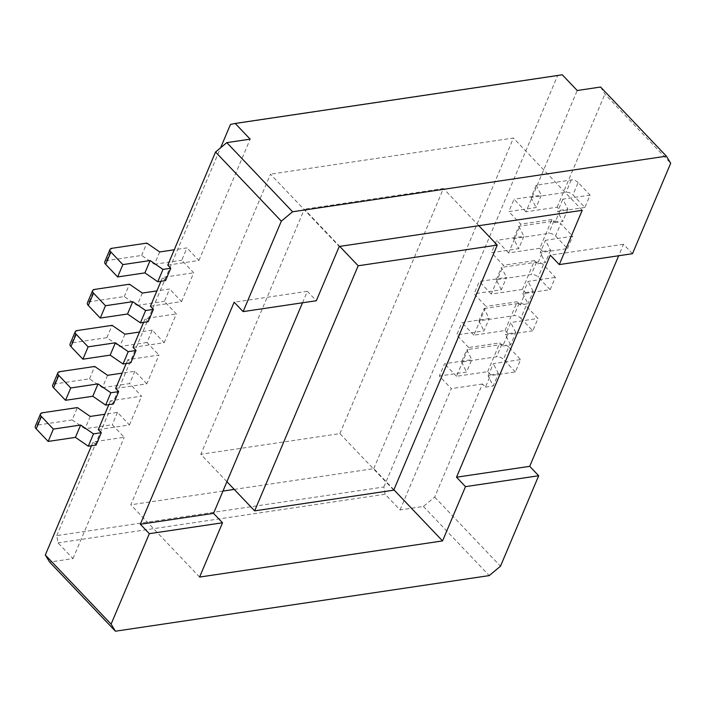 <?xml version="1.0" encoding="UTF-8"?>
<svg xmlns="http://www.w3.org/2000/svg" width="706" height="706" viewBox="0 0 706 706"><rect width="100%" height="100%" fill="white"/><g stroke="black" fill="none" stroke-linecap="round" stroke-linejoin="round"><path stroke-width="0.53" stroke-dasharray="3.53 2.65" d="M226.917 481.721L200.822 454.293L304.348 209.214L339.718 246.385M502.813 346.019L510.597 344.863L515.804 332.526L508.02 333.682L502.813 346.019L499.822 342.878L468.669 347.511L456.508 376.298L487.661 371.665L490.652 374.807L485.437 387.144L482.445 384.002L434.684 497.086L423.415 506.467L400.055 509.944L385.105 494.226L383.852 486.972L56.78 535.625L58.042 542.879L72.992 558.596L49.632 562.073M91.462 445.751L93.086 441.921L124.23 437.288L112.272 424.712L85.011 428.771L72.153 419.92L77.36 407.583M72.992 558.596L124.23 437.288M484.095 308.548L519.139 303.333A5.207 2.683 -157.1 0 1 526.023 305.892L520.816 318.23A5.207 2.683 -157.1 0 0 513.924 315.67L478.889 320.886L484.095 308.548L489.179 318.556L461.918 322.607L456.711 334.944L483.963 330.885L489.179 318.556M520.816 318.23L532.774 330.805L537.99 318.468L526.023 305.892M400.055 509.944L451.302 388.635L439.335 376.069L466.595 372.009L471.802 359.672L444.551 363.731L439.335 376.069M482.445 384.002L451.302 388.635M393.727 490.167L339.895 433.608L200.822 454.293M199.595 577.067L130.813 504.781L270.469 174.17L339.251 246.456M302.495 302.786L307.348 291.304L316.323 300.73M532.774 330.805L505.522 334.856L510.729 322.518L537.99 318.468M393.895 489.787L373.774 468.643L234.224 489.399M222.964 491.076L130.813 504.781M478.889 320.886L483.963 330.885M90.227 416.434L85.011 428.771M339.895 433.608L443.43 188.52L304.348 209.214M478.8 225.691L443.43 188.52M515.804 332.526L510.729 322.518M510.597 344.863L505.522 334.856M72.153 419.92L37.109 425.136A5.207 2.683 22.9 0 0 35.3 426.248M508.02 333.682L505.028 330.54L473.885 335.173L486.037 306.395L474.079 293.82L501.331 289.769L506.546 277.432L479.286 281.482L474.079 293.82M505.028 330.54L517.189 301.762L486.037 306.395M98.293 429.583L129.445 424.95L117.478 412.383L104.762 414.272M96.078 445.062L93.086 441.921M115.66 388.459L146.813 383.826L158.974 355.047L127.821 359.681L130.813 362.822M126.206 363.502L127.821 359.681M107.594 375.31L102.388 387.647L89.521 378.804L54.477 384.011A5.207 2.683 22.9 0 0 52.668 385.132M102.388 387.647L129.639 383.596L141.606 396.163L110.454 400.796L113.445 403.938M146.813 383.826L134.855 371.259L122.129 373.147M89.521 378.804L94.728 366.467M134.855 371.259L129.639 383.596M373.774 468.643L513.43 138.032L270.469 174.17M582.212 210.309L513.43 138.032M108.839 404.626L110.454 400.796M129.445 424.95L141.606 396.163M473.885 335.173L461.918 322.607M117.478 412.383L112.272 424.712M468.669 347.511L456.711 334.944M487.661 371.665L499.822 342.878M133.037 347.343L164.18 342.71L152.222 330.134L147.007 342.472L158.974 355.047M164.18 342.71L176.341 313.923L164.383 301.356L169.59 289.019L156.873 290.907M150.404 306.219L181.557 301.586L169.59 289.019M181.557 301.586L193.718 272.798L181.751 260.232L186.966 247.894L174.241 249.792M167.772 265.103L198.924 260.47L186.966 247.894M198.924 260.47L250.171 139.161M56.78 535.625L220.607 147.792M147.007 342.472L119.755 346.531L106.888 337.68L71.844 342.895A5.207 2.683 22.9 0 0 70.044 344.007M124.971 334.194L119.755 346.531M152.222 330.134L139.506 332.032M106.888 337.68L112.104 325.342M165.557 280.582L162.565 277.432L193.718 272.798M160.95 281.262L162.565 277.432M148.181 321.698L145.198 318.556L176.341 313.923M143.574 322.386L145.198 318.556M501.331 289.769L496.256 279.761L531.3 274.546A5.207 2.683 -157.1 0 1 538.184 277.114L550.142 289.681L522.89 293.74L527.964 303.739L520.181 304.904L525.388 292.566L522.396 289.425L534.557 260.638L537.548 263.779L542.764 251.442L539.772 248.3L551.933 219.513L554.916 222.664L560.132 210.326L557.14 207.185L525.988 211.818L577.234 90.509M600.594 87.032L604.91 94.101L670.7 163.236M557.14 207.185L604.91 94.101M383.852 486.972L557.555 75.763L230.483 124.415M562.285 74.792L557.555 75.763M525.988 211.818L514.03 199.242L508.814 211.579L536.075 207.529L541.281 195.191L514.03 199.242M539.772 248.3L508.62 252.933L520.781 224.146L508.814 211.579M508.62 252.933L496.662 240.367L491.447 252.704L518.707 248.644L523.914 236.307L496.662 240.367M522.396 289.425L491.252 294.058L503.413 265.271L491.447 252.704M491.252 294.058L479.286 281.482M456.508 376.298L444.551 363.731M551.933 219.513L520.781 224.146M632.488 253.701L623.513 244.276L618.659 255.757M434.684 497.086L500.475 566.221M520.181 304.904L517.189 301.762M496.256 279.761L501.463 267.424L506.546 277.432M550.142 289.681L555.357 277.343L543.391 264.776A5.207 2.683 -157.1 0 0 536.507 262.208L501.463 267.424M522.89 293.74L528.097 281.403L555.357 277.343M525.388 292.566L533.18 291.41L527.964 303.739M533.18 291.41L528.097 281.403M534.557 260.638L503.413 265.271M578.135 182.536A5.207 2.683 -157.1 0 0 571.251 179.968L536.207 185.184L531 197.521L566.035 192.306A5.207 2.683 -157.1 0 1 572.919 194.865L584.886 207.44L590.092 195.103L578.135 182.536L572.919 194.865M536.207 185.184L541.281 195.191M531 197.521L536.075 207.529M307.348 291.304L234.145 302.194M623.513 244.276L550.309 255.166M542.764 251.442L550.548 250.286L545.473 240.278L572.725 236.228L560.767 223.652L555.551 235.989A5.207 2.683 -157.1 0 0 548.668 233.43L513.624 238.637L518.707 248.644M513.624 238.637L518.839 226.299L553.883 221.093A5.207 2.683 -157.1 0 1 560.767 223.652M518.839 226.299L523.914 236.307M555.551 235.989L567.518 248.565L540.258 252.616L545.473 240.278M537.548 263.779L545.341 262.623L540.258 252.616M550.548 250.286L545.341 262.623M567.518 248.565L572.725 236.228M159.706 251.954L154.499 264.282L141.632 255.44L106.588 260.646A5.207 2.683 22.9 0 0 104.779 261.767M154.499 264.282L181.751 260.232M141.632 255.44L146.839 243.102M142.338 293.069L137.123 305.407L124.265 296.555L89.221 301.771A5.207 2.683 22.9 0 0 87.412 302.892M137.123 305.407L164.383 301.356M124.265 296.555L129.472 284.218M560.132 210.326L567.915 209.161L562.841 199.154L590.092 195.103M584.886 207.44L557.625 211.491L562.841 199.154M554.916 222.664L562.708 221.499L557.625 211.491M567.915 209.161L562.708 221.499M385.105 494.226L58.042 542.879M423.415 506.467L489.214 575.602M490.652 374.807L498.436 373.65L493.229 385.988L488.146 375.98L515.406 371.921L520.613 359.583L508.655 347.017L503.44 359.354A5.207 2.683 -157.1 0 0 496.556 356.786L461.512 362.001L466.728 349.664L471.802 359.672M488.146 375.98L493.362 363.643L520.613 359.583M461.512 362.001L466.595 372.009M508.655 347.017A5.207 2.683 -157.1 0 0 501.772 344.457L466.728 349.664M498.436 373.65L493.362 363.643M485.437 387.144L493.229 385.988M515.406 371.921L503.44 359.354M519.139 303.333L513.924 315.67M37.109 425.136L42.316 412.798M54.477 384.011L59.692 371.674M71.844 342.895L77.06 330.558M536.507 262.208L531.3 274.546M543.391 264.776L538.184 277.114M571.251 179.968L566.035 192.306M553.883 221.093L548.668 233.43M106.588 260.646L111.795 248.318M89.221 301.771L94.427 289.434M501.772 344.457L496.556 356.786"/><path stroke-width="1.06" d="M254.645 510.862L393.727 490.167L497.253 245.088L358.171 265.774L254.645 510.862L226.917 481.721M358.171 265.774L339.718 246.385M538.687 475.756L465.483 486.646L442.556 540.92L199.595 577.067L222.522 522.784L149.319 533.674L140.353 524.249L234.145 302.194L243.12 311.62L316.323 300.73L339.251 246.456L582.212 210.309L559.284 264.591L550.309 255.166L456.517 477.212L529.712 466.331L538.687 475.756L500.475 566.221L489.214 575.602L115.422 631.208L49.632 562.073L45.316 555.004L91.462 445.751M45.316 555.004L111.107 624.139L149.319 533.674M111.107 624.139L115.422 631.208M104.762 414.272L90.227 416.434L77.36 407.583L42.316 412.798A5.207 2.683 22.9 0 0 40.507 413.91A5.207 2.683 22.9 0 0 41.416 416.522L53.374 429.089L48.167 441.426L75.418 437.376L80.634 425.038L93.501 433.881L101.285 432.725L98.293 429.583L108.839 404.626M53.374 429.089L80.634 425.038M222.522 522.784L213.547 513.359L302.495 302.786M442.556 540.92L393.895 489.787M234.224 489.399L222.964 491.076M497.253 245.088L478.8 225.691M456.517 477.212L465.483 486.646M40.507 413.91L35.3 426.248A5.207 2.683 22.9 0 0 36.2 428.86L48.167 441.426M140.353 524.249L213.547 513.359M75.418 437.376L88.285 446.218L96.078 445.062L101.285 432.725M122.129 373.147L107.594 375.31L94.728 366.467L59.692 371.674A5.207 2.683 22.9 0 0 57.883 372.794A5.207 2.683 22.9 0 0 58.783 375.398L70.75 387.973L98.002 383.914L110.868 392.765L118.652 391.609L115.66 388.459L126.206 363.502M57.883 372.794L52.668 385.132A5.207 2.683 22.9 0 0 53.577 387.735L65.534 400.302L92.795 396.251L105.653 405.103L113.445 403.938L118.652 391.609M105.653 405.103L110.868 392.765M92.795 396.251L98.002 383.914M70.75 387.973L65.534 400.302M88.285 446.218L93.501 433.881M562.285 74.792L235.213 123.444L250.171 139.161L226.802 142.63L292.593 211.774L666.385 156.167L600.594 87.032L577.234 90.509L562.285 74.792M220.607 147.792L230.483 124.415L235.213 123.444M139.506 332.032L124.971 334.194L112.104 325.342L77.06 330.558A5.207 2.683 22.9 0 0 75.251 331.67L70.044 344.007A5.207 2.683 22.9 0 0 70.944 346.611L82.902 359.186L110.162 355.127L123.029 363.978L130.813 362.822L136.029 350.485L133.037 347.343L143.574 322.386M123.029 363.978L128.236 351.641L136.029 350.485M75.251 331.67A5.207 2.683 22.9 0 0 76.151 334.282L88.118 346.849L82.902 359.186M88.118 346.849L115.369 342.798L128.236 351.641M110.162 355.127L115.369 342.798M243.12 311.62L281.332 221.154L292.593 211.774M174.241 249.792L159.706 251.954L146.839 243.102L111.795 248.318A5.207 2.683 22.9 0 0 109.995 249.43L104.779 261.767A5.207 2.683 22.9 0 0 105.688 264.371L117.646 276.946L144.906 272.887L157.765 281.738L165.557 280.582L170.764 268.245L167.772 265.103L215.542 152.019L281.332 221.154M156.873 290.907L142.338 293.069L129.472 284.218L94.427 289.434A5.207 2.683 22.9 0 0 92.618 290.554L87.412 302.892A5.207 2.683 22.9 0 0 88.312 305.495L100.278 318.062L127.53 314.011L140.397 322.854L148.181 321.698L153.396 309.36L150.404 306.219L160.95 281.262M559.284 264.591L632.488 253.701L670.7 163.236L666.385 156.167M618.659 255.757L529.712 466.331M109.995 249.43A5.207 2.683 22.9 0 0 110.895 252.033L122.862 264.609L150.113 260.549L162.98 269.401L170.764 268.245M157.765 281.738L162.98 269.401M144.906 272.887L150.113 260.549M122.862 264.609L117.646 276.946M226.802 142.63L215.542 152.019M92.618 290.554A5.207 2.683 22.9 0 0 93.527 293.158L105.485 305.724L132.746 301.674L145.612 310.525L153.396 309.36M140.397 322.854L145.612 310.525M127.53 314.011L132.746 301.674M105.485 305.724L100.278 318.062M36.2 428.86L41.416 416.522M53.577 387.735L58.783 375.398M70.944 346.611L76.151 334.282M105.688 264.371L110.895 252.033M88.312 305.495L93.527 293.158"/></g></svg>
